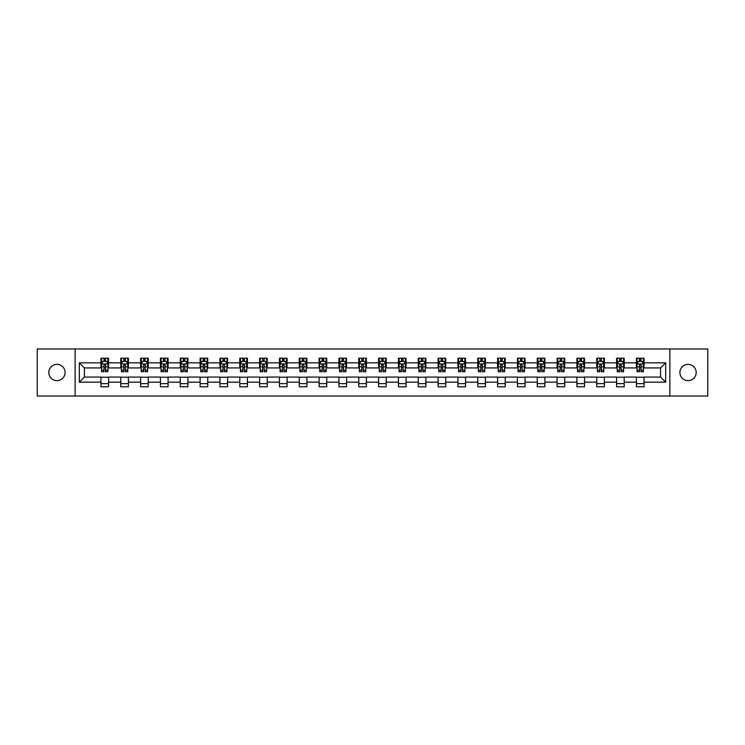 <?xml version="1.0" encoding="UTF-8"?>
<svg xmlns="http://www.w3.org/2000/svg" width="745" height="745" viewBox="0 0 745 745"><rect width="100%" height="100%" fill="white"/><g stroke="black" fill="none" stroke-linecap="round" stroke-linejoin="round"><path stroke-width="1.12" d="M688.045 364.361A8.139 8.139 0 0 0 679.906 372.5A8.139 8.139 0 0 0 688.045 380.639A8.139 8.139 0 0 0 696.184 372.5A8.139 8.139 0 0 0 688.045 364.361M56.955 364.361A8.139 8.139 0 0 0 48.816 372.5A8.139 8.139 0 0 0 56.955 380.639A8.139 8.139 0 0 0 65.094 372.5A8.139 8.139 0 0 0 56.955 364.361M669.867 396.023L707.75 396.023L707.75 348.977L669.867 348.977L669.867 396.023L75.133 396.023L75.133 348.977L37.25 348.977L37.25 396.023L75.133 396.023M669.867 348.977L75.133 348.977M644.053 362.834L644.053 358.196L636.426 358.196L636.426 362.834L624.226 362.834L624.226 358.196L616.599 358.196L616.599 362.834L604.391 362.834L604.391 358.196L596.764 358.196L596.764 362.834L584.555 362.834L584.555 358.196L576.928 358.196L576.928 362.834L564.729 362.834L564.729 358.196L557.102 358.196L557.102 362.834L544.893 362.834L544.893 358.196L537.266 358.196L537.266 362.834L525.057 362.834L525.057 358.196L517.43 358.196L517.43 362.834L505.231 362.834L505.231 358.196L497.595 358.196L497.595 362.834L485.395 362.834L485.395 358.196L477.768 358.196L477.768 362.834L465.56 362.834L465.56 358.196L457.933 358.196L457.933 362.834L445.724 362.834L445.724 358.196L438.097 358.196L438.097 362.834L425.898 362.834L425.898 358.196L418.271 358.196L418.271 362.834L406.062 362.834L406.062 358.196L398.435 358.196L398.435 362.834L386.227 362.834L386.227 358.196L378.6 358.196L378.6 362.834L366.4 362.834L366.4 358.196L358.773 358.196L358.773 362.834L346.565 362.834L346.565 358.196L338.938 358.196L338.938 362.834L326.729 362.834L326.729 358.196L319.102 358.196L319.102 362.834L306.903 362.834L306.903 358.196L299.276 358.196L299.276 362.834L287.067 362.834L287.067 358.196L279.44 358.196L279.44 362.834L267.231 362.834L267.231 358.196L259.605 358.196L259.605 362.834L247.405 362.834L247.405 358.196L239.769 358.196L239.769 362.834L227.57 362.834L227.57 358.196L219.943 358.196L219.943 362.834L207.734 362.834L207.734 358.196L200.107 358.196L200.107 362.834L187.898 362.834L187.898 358.196L180.271 358.196L180.271 362.834L168.072 362.834L168.072 358.196L160.445 358.196L160.445 362.834L148.236 362.834L148.236 358.196L140.609 358.196L140.609 362.834L128.401 362.834L128.401 358.196L120.774 358.196L120.774 362.834L108.574 362.834L108.574 358.196L100.948 358.196L100.948 362.834L79.333 362.834L79.333 382.166L84.418 377.072L100.948 377.072L100.948 386.804L108.574 386.804L108.574 377.072L120.774 377.072L120.774 386.804L128.401 386.804L128.401 377.072L140.609 377.072L140.609 386.804L148.236 386.804L148.236 377.072L160.445 377.072L160.445 386.804L168.072 386.804L168.072 377.072L180.271 377.072L180.271 386.804L187.898 386.804L187.898 377.072L200.107 377.072L200.107 386.804L207.734 386.804L207.734 377.072L219.943 377.072L219.943 386.804L227.57 386.804L227.57 377.072L239.769 377.072L239.769 386.804L247.405 386.804L247.405 377.072L259.605 377.072L259.605 386.804L267.231 386.804L267.231 377.072L279.44 377.072L279.44 386.804L287.067 386.804L287.067 377.072L299.276 377.072L299.276 386.804L306.903 386.804L306.903 377.072L319.102 377.072L319.102 386.804L326.729 386.804L326.729 377.072L338.938 377.072L338.938 386.804L346.565 386.804L346.565 377.072L358.773 377.072L358.773 386.804L366.4 386.804L366.4 377.072L378.6 377.072L378.6 386.804L386.227 386.804L386.227 377.072L398.435 377.072L398.435 386.804L406.062 386.804L406.062 377.072L418.271 377.072L418.271 386.804L425.898 386.804L425.898 377.072L438.097 377.072L438.097 386.804L445.724 386.804L445.724 377.072L457.933 377.072L457.933 386.804L465.56 386.804L465.56 377.072L477.768 377.072L477.768 386.804L485.395 386.804L485.395 377.072L497.595 377.072L497.595 386.804L505.231 386.804L505.231 377.072L517.43 377.072L517.43 386.804L525.057 386.804L525.057 377.072L537.266 377.072L537.266 386.804L544.893 386.804L544.893 377.072L557.102 377.072L557.102 386.804L564.729 386.804L564.729 377.072L576.928 377.072L576.928 386.804L584.555 386.804L584.555 377.072L596.764 377.072L596.764 386.804L604.391 386.804L604.391 377.072L616.599 377.072L616.599 386.804L624.226 386.804L624.226 377.072L636.426 377.072L636.426 386.804L644.053 386.804L644.053 377.072L660.582 377.072L660.582 367.928L644.053 367.928L644.053 362.834L665.667 362.834L665.667 382.166L644.053 382.166M636.426 382.166L624.226 382.166M616.599 382.166L604.391 382.166M596.764 382.166L584.555 382.166M576.928 382.166L564.729 382.166M557.102 382.166L544.893 382.166M537.266 382.166L525.057 382.166M517.43 382.166L505.231 382.166M497.595 382.166L485.395 382.166M477.768 382.166L465.56 382.166M457.933 382.166L445.724 382.166M438.097 382.166L425.898 382.166M418.271 382.166L406.062 382.166M398.435 382.166L386.227 382.166M378.6 382.166L366.4 382.166M358.773 382.166L346.565 382.166M338.938 382.166L326.729 382.166M319.102 382.166L306.903 382.166M299.276 382.166L287.067 382.166M279.44 382.166L267.231 382.166M259.605 382.166L247.405 382.166M239.769 382.166L227.57 382.166M219.943 382.166L207.734 382.166M200.107 382.166L187.898 382.166M180.271 382.166L168.072 382.166M160.445 382.166L148.236 382.166M140.609 382.166L128.401 382.166M120.774 382.166L108.574 382.166M100.948 382.166L79.333 382.166M636.426 362.834L636.426 367.928L624.226 367.928L624.226 362.834M616.599 362.834L616.599 367.928L604.391 367.928L604.391 362.834M596.764 362.834L596.764 367.928L584.555 367.928L584.555 362.834M576.928 362.834L576.928 367.928L564.729 367.928L564.729 362.834M557.102 362.834L557.102 367.928L544.893 367.928L544.893 362.834M537.266 362.834L537.266 367.928L525.057 367.928L525.057 362.834M517.43 362.834L517.43 367.928L505.231 367.928L505.231 362.834M497.595 362.834L497.595 367.928L485.395 367.928L485.395 362.834M477.768 362.834L477.768 367.928L465.56 367.928L465.56 362.834M457.933 362.834L457.933 367.928L445.724 367.928L445.724 362.834M438.097 362.834L438.097 367.928L425.898 367.928L425.898 362.834M418.271 362.834L418.271 367.928L406.062 367.928L406.062 362.834M398.435 362.834L398.435 367.928L386.227 367.928L386.227 362.834M378.6 362.834L378.6 367.928L366.4 367.928L366.4 362.834M358.773 362.834L358.773 367.928L346.565 367.928L346.565 362.834M338.938 362.834L338.938 367.928L326.729 367.928L326.729 362.834M319.102 362.834L319.102 367.928L306.903 367.928L306.903 362.834M299.276 362.834L299.276 367.928L287.067 367.928L287.067 362.834M279.44 362.834L279.44 367.928L267.231 367.928L267.231 362.834M259.605 362.834L259.605 367.928L247.405 367.928L247.405 362.834M239.769 362.834L239.769 367.928L227.57 367.928L227.57 362.834M219.943 362.834L219.943 367.928L207.734 367.928L207.734 362.834M200.107 362.834L200.107 367.928L187.898 367.928L187.898 362.834M180.271 362.834L180.271 367.928L168.072 367.928L168.072 362.834M160.445 362.834L160.445 367.928L148.236 367.928L148.236 362.834M140.609 362.834L140.609 367.928L128.401 367.928L128.401 362.834M120.774 362.834L120.774 367.928L108.574 367.928L108.574 362.834M100.948 362.834L100.948 367.928L84.418 367.928L79.333 362.834M84.418 367.928L84.418 377.072M665.667 382.166L660.582 377.072M660.582 367.928L665.667 362.834M100.948 361.372L101.581 361.372M103.993 361.372L105.52 361.372M107.932 361.372L108.574 361.372M100.948 367.797L101.581 367.797M103.993 367.797L105.52 367.797M107.932 367.797L108.574 367.797M100.948 377.203L108.574 377.203M100.948 383.628L108.574 383.628M120.774 377.203L128.401 377.203M120.774 383.628L128.401 383.628M120.774 361.372L121.416 361.372M123.828 361.372L125.356 361.372M127.767 361.372L128.401 361.372M120.774 367.797L121.416 367.797M123.828 367.797L125.356 367.797M127.767 367.797L128.401 367.797M140.609 377.203L148.236 377.203M140.609 383.628L148.236 383.628M140.609 361.372L141.243 361.372M143.664 361.372L145.182 361.372M147.603 361.372L148.236 361.372M140.609 367.797L141.243 367.797M143.664 367.797L145.182 367.797M147.603 367.797L148.236 367.797M160.445 377.203L168.072 377.203M160.445 383.628L168.072 383.628M160.445 361.372L161.078 361.372M163.49 361.372L165.017 361.372M167.439 361.372L168.072 361.372M160.445 367.797L161.078 367.797M163.49 367.797L165.017 367.797M167.439 367.797L168.072 367.797M180.271 377.203L187.898 377.203M180.271 383.628L187.898 383.628M180.271 361.372L180.914 361.372M183.326 361.372L184.853 361.372M187.265 361.372L187.898 361.372M180.271 367.797L180.914 367.797M183.326 367.797L184.853 367.797M187.265 367.797L187.898 367.797M200.107 377.203L207.734 377.203M200.107 383.628L207.734 383.628M200.107 361.372L200.74 361.372M203.161 361.372L204.689 361.372M207.101 361.372L207.734 361.372M200.107 367.797L200.74 367.797M203.161 367.797L204.689 367.797M207.101 367.797L207.734 367.797M219.943 377.203L227.57 377.203M219.943 383.628L227.57 383.628M219.943 361.372L220.576 361.372M222.988 361.372L224.515 361.372M226.936 361.372L227.57 361.372M219.943 367.797L220.576 367.797M222.988 367.797L224.515 367.797M226.936 367.797L227.57 367.797M239.769 377.203L247.405 377.203M239.769 383.628L247.405 383.628M239.769 361.372L240.412 361.372M242.823 361.372L244.351 361.372M246.763 361.372L247.405 361.372M239.769 367.797L240.412 367.797M242.823 367.797L244.351 367.797M246.763 367.797L247.405 367.797M259.605 377.203L267.231 377.203M259.605 383.628L267.231 383.628M259.605 361.372L260.238 361.372M262.659 361.372L264.186 361.372M266.598 361.372L267.231 361.372M259.605 367.797L260.238 367.797M262.659 367.797L264.186 367.797M266.598 367.797L267.231 367.797M279.44 377.203L287.067 377.203M279.44 383.628L287.067 383.628M279.44 361.372L280.073 361.372M282.485 361.372L284.013 361.372M286.434 361.372L287.067 361.372M279.44 367.797L280.073 367.797M282.485 367.797L284.013 367.797M286.434 367.797L287.067 367.797M299.276 377.203L306.903 377.203M299.276 383.628L306.903 383.628M299.276 361.372L299.909 361.372M302.321 361.372L303.848 361.372M306.26 361.372L306.903 361.372M299.276 367.797L299.909 367.797M302.321 367.797L303.848 367.797M306.26 367.797L306.903 367.797M319.102 377.203L326.729 377.203M319.102 383.628L326.729 383.628M319.102 361.372L319.735 361.372M322.157 361.372L323.684 361.372M326.096 361.372L326.729 361.372M319.102 367.797L319.735 367.797M322.157 367.797L323.684 367.797M326.096 367.797L326.729 367.797M338.938 377.203L346.565 377.203M338.938 383.628L346.565 383.628M338.938 361.372L339.571 361.372M341.992 361.372L343.51 361.372M345.931 361.372L346.565 361.372M338.938 367.797L339.571 367.797M341.992 367.797L343.51 367.797M345.931 367.797L346.565 367.797M358.773 377.203L366.4 377.203M358.773 383.628L366.4 383.628M358.773 361.372L359.407 361.372M361.819 361.372L363.346 361.372M365.758 361.372L366.4 361.372M358.773 367.797L359.407 367.797M361.819 367.797L363.346 367.797M365.758 367.797L366.4 367.797M378.6 377.203L386.227 377.203M378.6 383.628L386.227 383.628M378.6 361.372L379.242 361.372M381.654 361.372L383.181 361.372M385.593 361.372L386.227 361.372M378.6 367.797L379.242 367.797M381.654 367.797L383.181 367.797M385.593 367.797L386.227 367.797M398.435 377.203L406.062 377.203M398.435 383.628L406.062 383.628M398.435 361.372L399.069 361.372M401.49 361.372L403.008 361.372M405.429 361.372L406.062 361.372M398.435 367.797L399.069 367.797M401.49 367.797L403.008 367.797M405.429 367.797L406.062 367.797M418.271 377.203L425.898 377.203M418.271 383.628L425.898 383.628M418.271 361.372L418.904 361.372M421.316 361.372L422.843 361.372M425.265 361.372L425.898 361.372M418.271 367.797L418.904 367.797M421.316 367.797L422.843 367.797M425.265 367.797L425.898 367.797M438.097 377.203L445.724 377.203M438.097 383.628L445.724 383.628M438.097 361.372L438.74 361.372M441.152 361.372L442.679 361.372M445.091 361.372L445.724 361.372M438.097 367.797L438.74 367.797M441.152 367.797L442.679 367.797M445.091 367.797L445.724 367.797M457.933 377.203L465.56 377.203M457.933 383.628L465.56 383.628M457.933 361.372L458.566 361.372M460.987 361.372L462.515 361.372M464.927 361.372L465.56 361.372M457.933 367.797L458.566 367.797M460.987 367.797L462.515 367.797M464.927 367.797L465.56 367.797M477.768 377.203L485.395 377.203M477.768 383.628L485.395 383.628M477.768 361.372L478.402 361.372M480.814 361.372L482.341 361.372M484.762 361.372L485.395 361.372M477.768 367.797L478.402 367.797M480.814 367.797L482.341 367.797M484.762 367.797L485.395 367.797M497.595 377.203L505.231 377.203M497.595 383.628L505.231 383.628M497.595 361.372L498.237 361.372M500.649 361.372L502.177 361.372M504.589 361.372L505.231 361.372M497.595 367.797L498.237 367.797M500.649 367.797L502.177 367.797M504.589 367.797L505.231 367.797M517.43 377.203L525.057 377.203M517.43 383.628L525.057 383.628M517.43 361.372L518.064 361.372M520.485 361.372L522.012 361.372M524.424 361.372L525.057 361.372M517.43 367.797L518.064 367.797M520.485 367.797L522.012 367.797M524.424 367.797L525.057 367.797M537.266 377.203L544.893 377.203M537.266 383.628L544.893 383.628M537.266 361.372L537.899 361.372M540.311 361.372L541.839 361.372M544.26 361.372L544.893 361.372M537.266 367.797L537.899 367.797M540.311 367.797L541.839 367.797M544.26 367.797L544.893 367.797M557.102 377.203L564.729 377.203M557.102 383.628L564.729 383.628M557.102 361.372L557.735 361.372M560.147 361.372L561.674 361.372M564.086 361.372L564.729 361.372M557.102 367.797L557.735 367.797M560.147 367.797L561.674 367.797M564.086 367.797L564.729 367.797M576.928 377.203L584.555 377.203M576.928 383.628L584.555 383.628M576.928 361.372L577.561 361.372M579.982 361.372L581.51 361.372M583.922 361.372L584.555 361.372M576.928 367.797L577.561 367.797M579.982 367.797L581.51 367.797M583.922 367.797L584.555 367.797M596.764 377.203L604.391 377.203M596.764 383.628L604.391 383.628M596.764 361.372L597.397 361.372M599.818 361.372L601.336 361.372M603.757 361.372L604.391 361.372M596.764 367.797L597.397 367.797M599.818 367.797L601.336 367.797M603.757 367.797L604.391 367.797M616.599 377.203L624.226 377.203M616.599 383.628L624.226 383.628M616.599 361.372L617.232 361.372M619.644 361.372L621.172 361.372M623.584 361.372L624.226 361.372M616.599 367.797L617.232 367.797M619.644 367.797L621.172 367.797M623.584 367.797L624.226 367.797M636.426 377.203L644.053 377.203M636.426 383.628L644.053 383.628M636.426 361.372L637.068 361.372M639.48 361.372L641.007 361.372M643.419 361.372L644.053 361.372M636.426 367.797L637.068 367.797M639.48 367.797L641.007 367.797M643.419 367.797L644.053 367.797M105.52 359.854L103.993 359.854M107.932 370.144L105.52 370.144L105.52 371.736L107.932 371.736L107.932 363.979L106.665 361.437L102.847 361.437L101.581 363.979L101.581 371.736L103.993 371.736L103.993 370.144L101.581 370.144M101.581 363.979L101.581 358.196M107.932 363.979L107.932 358.196M103.993 361.437L103.993 358.196M105.52 358.196L105.52 361.437M105.52 370.144L105.52 364.938L103.993 364.938L103.993 370.144M125.356 359.854L123.828 359.854M127.767 370.144L125.356 370.144L125.356 371.736L127.767 371.736L127.767 363.979L126.501 361.437L122.683 361.437L121.416 363.979L121.416 371.736L123.828 371.736L123.828 370.144L121.416 370.144M121.416 363.979L121.416 358.196M127.767 363.979L127.767 358.196M123.828 361.437L123.828 358.196M125.356 358.196L125.356 361.437M125.356 370.144L125.356 364.938L123.828 364.938L123.828 370.144M145.182 359.854L143.664 359.854M147.603 370.144L145.182 370.144L145.182 371.736L147.603 371.736L147.603 363.979L146.327 361.437L142.518 361.437L141.243 363.979L141.243 371.736L143.664 371.736L143.664 370.144L141.243 370.144M141.243 363.979L141.243 358.196M147.603 363.979L147.603 358.196M143.664 361.437L143.664 358.196M145.182 358.196L145.182 361.437M145.182 370.144L145.182 364.938L143.664 364.938L143.664 370.144M165.017 359.854L163.49 359.854M167.439 370.144L165.017 370.144L165.017 371.736L167.439 371.736L167.439 363.979L166.163 361.437L162.345 361.437L161.078 363.979L161.078 371.736L163.49 371.736L163.49 370.144L161.078 370.144M161.078 363.979L161.078 358.196M167.439 363.979L167.439 358.196M163.49 361.437L163.49 358.196M165.017 358.196L165.017 361.437M165.017 370.144L165.017 364.938L163.49 364.938L163.49 370.144M184.853 359.854L183.326 359.854M187.265 370.144L184.853 370.144L184.853 371.736L187.265 371.736L187.265 363.979L185.999 361.437L182.18 361.437L180.914 363.979L180.914 371.736L183.326 371.736L183.326 370.144L180.914 370.144M180.914 363.979L180.914 358.196M187.265 363.979L187.265 358.196M183.326 361.437L183.326 358.196M184.853 358.196L184.853 361.437M184.853 370.144L184.853 364.938L183.326 364.938L183.326 370.144M204.689 359.854L203.161 359.854M207.101 370.144L204.689 370.144L204.689 371.736L207.101 371.736L207.101 363.979L205.825 361.437L202.016 361.437L200.74 363.979L200.74 371.736L203.161 371.736L203.161 370.144L200.74 370.144M200.74 363.979L200.74 358.196M207.101 363.979L207.101 358.196M203.161 361.437L203.161 358.196M204.689 358.196L204.689 361.437M204.689 370.144L204.689 364.938L203.161 364.938L203.161 370.144M224.515 359.854L222.988 359.854M226.936 370.144L224.515 370.144L224.515 371.736L226.936 371.736L226.936 363.979L225.661 361.437L221.852 361.437L220.576 363.979L220.576 371.736L222.988 371.736L222.988 370.144L220.576 370.144M220.576 363.979L220.576 358.196M226.936 363.979L226.936 358.196M222.988 361.437L222.988 358.196M224.515 358.196L224.515 361.437M224.515 370.144L224.515 364.938L222.988 364.938L222.988 370.144M244.351 359.854L242.823 359.854M246.763 370.144L244.351 370.144L244.351 371.736L246.763 371.736L246.763 363.979L245.496 361.437L241.678 361.437L240.412 363.979L240.412 371.736L242.823 371.736L242.823 370.144L240.412 370.144M240.412 363.979L240.412 358.196M246.763 363.979L246.763 358.196M242.823 361.437L242.823 358.196M244.351 358.196L244.351 361.437M244.351 370.144L244.351 364.938L242.823 364.938L242.823 370.144M264.186 359.854L262.659 359.854M266.598 370.144L264.186 370.144L264.186 371.736L266.598 371.736L266.598 363.979L265.322 361.437L261.514 361.437L260.238 363.979L260.238 371.736L262.659 371.736L262.659 370.144L260.238 370.144M260.238 363.979L260.238 358.196M266.598 363.979L266.598 358.196M262.659 361.437L262.659 358.196M264.186 358.196L264.186 361.437M264.186 370.144L264.186 364.938L262.659 364.938L262.659 370.144M284.013 359.854L282.485 359.854M286.434 370.144L284.013 370.144L284.013 371.736L286.434 371.736L286.434 363.979L285.158 361.437L281.349 361.437L280.073 363.979L280.073 371.736L282.485 371.736L282.485 370.144L280.073 370.144M280.073 363.979L280.073 358.196M286.434 363.979L286.434 358.196M282.485 361.437L282.485 358.196M284.013 358.196L284.013 361.437M284.013 370.144L284.013 364.938L282.485 364.938L282.485 370.144M303.848 359.854L302.321 359.854M306.26 370.144L303.848 370.144L303.848 371.736L306.26 371.736L306.26 363.979L304.994 361.437L301.176 361.437L299.909 363.979L299.909 371.736L302.321 371.736L302.321 370.144L299.909 370.144M299.909 363.979L299.909 358.196M306.26 363.979L306.26 358.196M302.321 361.437L302.321 358.196M303.848 358.196L303.848 361.437M303.848 370.144L303.848 364.938L302.321 364.938L302.321 370.144M323.684 359.854L322.157 359.854M326.096 370.144L323.684 370.144L323.684 371.736L326.096 371.736L326.096 363.979L324.829 361.437L321.011 361.437L319.735 363.979L319.735 371.736L322.157 371.736L322.157 370.144L319.735 370.144M319.735 363.979L319.735 358.196M326.096 363.979L326.096 358.196M322.157 361.437L322.157 358.196M323.684 358.196L323.684 361.437M323.684 370.144L323.684 364.938L322.157 364.938L322.157 370.144M343.51 359.854L341.992 359.854M345.931 370.144L343.51 370.144L343.51 371.736L345.931 371.736L345.931 363.979L344.656 361.437L340.847 361.437L339.571 363.979L339.571 371.736L341.992 371.736L341.992 370.144L339.571 370.144M339.571 363.979L339.571 358.196M345.931 363.979L345.931 358.196M341.992 361.437L341.992 358.196M343.51 358.196L343.51 361.437M343.51 370.144L343.51 364.938L341.992 364.938L341.992 370.144M363.346 359.854L361.819 359.854M365.758 370.144L363.346 370.144L363.346 371.736L365.758 371.736L365.758 363.979L364.491 361.437L360.673 361.437L359.407 363.979L359.407 371.736L361.819 371.736L361.819 370.144L359.407 370.144M359.407 363.979L359.407 358.196M365.758 363.979L365.758 358.196M361.819 361.437L361.819 358.196M363.346 358.196L363.346 361.437M363.346 370.144L363.346 364.938L361.819 364.938L361.819 370.144M383.181 359.854L381.654 359.854M385.593 370.144L383.181 370.144L383.181 371.736L385.593 371.736L385.593 363.979L384.327 361.437L380.509 361.437L379.242 363.979L379.242 371.736L381.654 371.736L381.654 370.144L379.242 370.144M379.242 363.979L379.242 358.196M385.593 363.979L385.593 358.196M381.654 361.437L381.654 358.196M383.181 358.196L383.181 361.437M383.181 370.144L383.181 364.938L381.654 364.938L381.654 370.144M403.008 359.854L401.49 359.854M405.429 370.144L403.008 370.144L403.008 371.736L405.429 371.736L405.429 363.979L404.153 361.437L400.344 361.437L399.069 363.979L399.069 371.736L401.49 371.736L401.49 370.144L399.069 370.144M399.069 363.979L399.069 358.196M405.429 363.979L405.429 358.196M401.49 361.437L401.49 358.196M403.008 358.196L403.008 361.437M403.008 370.144L403.008 364.938L401.49 364.938L401.49 370.144M422.843 359.854L421.316 359.854M425.265 370.144L422.843 370.144L422.843 371.736L425.265 371.736L425.265 363.979L423.989 361.437L420.171 361.437L418.904 363.979L418.904 371.736L421.316 371.736L421.316 370.144L418.904 370.144M418.904 363.979L418.904 358.196M425.265 363.979L425.265 358.196M421.316 361.437L421.316 358.196M422.843 358.196L422.843 361.437M422.843 370.144L422.843 364.938L421.316 364.938L421.316 370.144M442.679 359.854L441.152 359.854M445.091 370.144L442.679 370.144L442.679 371.736L445.091 371.736L445.091 363.979L443.824 361.437L440.006 361.437L438.74 363.979L438.74 371.736L441.152 371.736L441.152 370.144L438.74 370.144M438.74 363.979L438.74 358.196M445.091 363.979L445.091 358.196M441.152 361.437L441.152 358.196M442.679 358.196L442.679 361.437M442.679 370.144L442.679 364.938L441.152 364.938L441.152 370.144M462.515 359.854L460.987 359.854M464.927 370.144L462.515 370.144L462.515 371.736L464.927 371.736L464.927 363.979L463.651 361.437L459.842 361.437L458.566 363.979L458.566 371.736L460.987 371.736L460.987 370.144L458.566 370.144M458.566 363.979L458.566 358.196M464.927 363.979L464.927 358.196M460.987 361.437L460.987 358.196M462.515 358.196L462.515 361.437M462.515 370.144L462.515 364.938L460.987 364.938L460.987 370.144M482.341 359.854L480.814 359.854M484.762 370.144L482.341 370.144L482.341 371.736L484.762 371.736L484.762 363.979L483.486 361.437L479.678 361.437L478.402 363.979L478.402 371.736L480.814 371.736L480.814 370.144L478.402 370.144M478.402 363.979L478.402 358.196M484.762 363.979L484.762 358.196M480.814 361.437L480.814 358.196M482.341 358.196L482.341 361.437M482.341 370.144L482.341 364.938L480.814 364.938L480.814 370.144M502.177 359.854L500.649 359.854M504.589 370.144L502.177 370.144L502.177 371.736L504.589 371.736L504.589 363.979L503.322 361.437L499.504 361.437L498.237 363.979L498.237 371.736L500.649 371.736L500.649 370.144L498.237 370.144M498.237 363.979L498.237 358.196M504.589 363.979L504.589 358.196M500.649 361.437L500.649 358.196M502.177 358.196L502.177 361.437M502.177 370.144L502.177 364.938L500.649 364.938L500.649 370.144M522.012 359.854L520.485 359.854M524.424 370.144L522.012 370.144L522.012 371.736L524.424 371.736L524.424 363.979L523.148 361.437L519.339 361.437L518.064 363.979L518.064 371.736L520.485 371.736L520.485 370.144L518.064 370.144M518.064 363.979L518.064 358.196M524.424 363.979L524.424 358.196M520.485 361.437L520.485 358.196M522.012 358.196L522.012 361.437M522.012 370.144L522.012 364.938L520.485 364.938L520.485 370.144M541.839 359.854L540.311 359.854M544.26 370.144L541.839 370.144L541.839 371.736L544.26 371.736L544.26 363.979L542.984 361.437L539.175 361.437L537.899 363.979L537.899 371.736L540.311 371.736L540.311 370.144L537.899 370.144M537.899 363.979L537.899 358.196M544.26 363.979L544.26 358.196M540.311 361.437L540.311 358.196M541.839 358.196L541.839 361.437M541.839 370.144L541.839 364.938L540.311 364.938L540.311 370.144M561.674 359.854L560.147 359.854M564.086 370.144L561.674 370.144L561.674 371.736L564.086 371.736L564.086 363.979L562.82 361.437L559.001 361.437L557.735 363.979L557.735 371.736L560.147 371.736L560.147 370.144L557.735 370.144M557.735 363.979L557.735 358.196M564.086 363.979L564.086 358.196M560.147 361.437L560.147 358.196M561.674 358.196L561.674 361.437M561.674 370.144L561.674 364.938L560.147 364.938L560.147 370.144M581.51 359.854L579.982 359.854M583.922 370.144L581.51 370.144L581.51 371.736L583.922 371.736L583.922 363.979L582.655 361.437L578.837 361.437L577.561 363.979L577.561 371.736L579.982 371.736L579.982 370.144L577.561 370.144M577.561 363.979L577.561 358.196M583.922 363.979L583.922 358.196M579.982 361.437L579.982 358.196M581.51 358.196L581.51 361.437M581.51 370.144L581.51 364.938L579.982 364.938L579.982 370.144M601.336 359.854L599.818 359.854M603.757 370.144L601.336 370.144L601.336 371.736L603.757 371.736L603.757 363.979L602.482 361.437L598.673 361.437L597.397 363.979L597.397 371.736L599.818 371.736L599.818 370.144L597.397 370.144M597.397 363.979L597.397 358.196M603.757 363.979L603.757 358.196M599.818 361.437L599.818 358.196M601.336 358.196L601.336 361.437M601.336 370.144L601.336 364.938L599.818 364.938L599.818 370.144M621.172 359.854L619.644 359.854M623.584 370.144L621.172 370.144L621.172 371.736L623.584 371.736L623.584 363.979L622.317 361.437L618.499 361.437L617.232 363.979L617.232 371.736L619.644 371.736L619.644 370.144L617.232 370.144M617.232 363.979L617.232 358.196M623.584 363.979L623.584 358.196M619.644 361.437L619.644 358.196M621.172 358.196L621.172 361.437M621.172 370.144L621.172 364.938L619.644 364.938L619.644 370.144M641.007 359.854L639.48 359.854M643.419 370.144L641.007 370.144L641.007 371.736L643.419 371.736L643.419 363.979L642.153 361.437L638.335 361.437L637.068 363.979L637.068 371.736L639.48 371.736L639.48 370.144L637.068 370.144M637.068 363.979L637.068 358.196M643.419 363.979L643.419 358.196M639.48 361.437L639.48 358.196M641.007 358.196L641.007 361.437M641.007 370.144L641.007 364.938L639.48 364.938L639.48 370.144M107.904 363.914L101.609 363.914M101.581 361.595L102.773 361.595M106.74 361.595L107.932 361.595M103.993 366.736L101.581 366.736M107.932 366.736L105.52 366.736M105.52 360.664L103.993 360.664M127.74 363.914L121.444 363.914M121.416 361.595L122.608 361.595M126.575 361.595L127.767 361.595M123.828 366.736L121.416 366.736M127.767 366.736L125.356 366.736M125.356 360.664L123.828 360.664M147.566 363.914L141.28 363.914M141.243 361.595L142.444 361.595M146.411 361.595L147.603 361.595M143.664 366.736L141.243 366.736M147.603 366.736L145.182 366.736M145.182 360.664L143.664 360.664M167.401 363.914L161.106 363.914M161.078 361.595L162.27 361.595M166.237 361.595L167.439 361.595M163.49 366.736L161.078 366.736M167.439 366.736L165.017 366.736M165.017 360.664L163.49 360.664M187.237 363.914L180.942 363.914M180.914 361.595L182.106 361.595M186.073 361.595L187.265 361.595M183.326 366.736L180.914 366.736M187.265 366.736L184.853 366.736M184.853 360.664L183.326 360.664M207.063 363.914L200.778 363.914M200.74 361.595L201.942 361.595M205.909 361.595L207.101 361.595M203.161 366.736L200.74 366.736M207.101 366.736L204.689 366.736M204.689 360.664L203.161 360.664M226.899 363.914L220.604 363.914M220.576 361.595L221.768 361.595M225.735 361.595L226.936 361.595M222.988 366.736L220.576 366.736M226.936 366.736L224.515 366.736M224.515 360.664L222.988 360.664M246.735 363.914L240.439 363.914M240.412 361.595L241.603 361.595M245.571 361.595L246.763 361.595M242.823 366.736L240.412 366.736M246.763 366.736L244.351 366.736M244.351 360.664L242.823 360.664M266.57 363.914L260.275 363.914M260.238 361.595L261.439 361.595M265.406 361.595L266.598 361.595M262.659 366.736L260.238 366.736M266.598 366.736L264.186 366.736M264.186 360.664L262.659 360.664M286.397 363.914L280.101 363.914M280.073 361.595L281.265 361.595M285.233 361.595L286.434 361.595M282.485 366.736L280.073 366.736M286.434 366.736L284.013 366.736M284.013 360.664L282.485 360.664M306.232 363.914L299.937 363.914M299.909 361.595L301.101 361.595M305.068 361.595L306.26 361.595M302.321 366.736L299.909 366.736M306.26 366.736L303.848 366.736M303.848 360.664L302.321 360.664M326.068 363.914L319.773 363.914M319.735 361.595L320.937 361.595M324.904 361.595L326.096 361.595M322.157 366.736L319.735 366.736M326.096 366.736L323.684 366.736M323.684 360.664L322.157 360.664M345.894 363.914L339.608 363.914M339.571 361.595L340.763 361.595M344.73 361.595L345.931 361.595M341.992 366.736L339.571 366.736M345.931 366.736L343.51 366.736M343.51 360.664L341.992 360.664M365.73 363.914L359.435 363.914M359.407 361.595L360.599 361.595M364.566 361.595L365.758 361.595M361.819 366.736L359.407 366.736M365.758 366.736L363.346 366.736M363.346 360.664L361.819 360.664M385.565 363.914L379.27 363.914M379.242 361.595L380.434 361.595M384.401 361.595L385.593 361.595M381.654 366.736L379.242 366.736M385.593 366.736L383.181 366.736M383.181 360.664L381.654 360.664M405.392 363.914L399.106 363.914M399.069 361.595L400.27 361.595M404.237 361.595L405.429 361.595M401.49 366.736L399.069 366.736M405.429 366.736L403.008 366.736M403.008 360.664L401.49 360.664M425.227 363.914L418.932 363.914M418.904 361.595L420.096 361.595M424.063 361.595L425.265 361.595M421.316 366.736L418.904 366.736M425.265 366.736L422.843 366.736M422.843 360.664L421.316 360.664M445.063 363.914L438.768 363.914M438.74 361.595L439.932 361.595M443.899 361.595L445.091 361.595M441.152 366.736L438.74 366.736M445.091 366.736L442.679 366.736M442.679 360.664L441.152 360.664M464.899 363.914L458.603 363.914M458.566 361.595L459.767 361.595M463.735 361.595L464.927 361.595M460.987 366.736L458.566 366.736M464.927 366.736L462.515 366.736M462.515 360.664L460.987 360.664M484.725 363.914L478.43 363.914M478.402 361.595L479.594 361.595M483.561 361.595L484.762 361.595M480.814 366.736L478.402 366.736M484.762 366.736L482.341 366.736M482.341 360.664L480.814 360.664M504.561 363.914L498.265 363.914M498.237 361.595L499.429 361.595M503.396 361.595L504.589 361.595M500.649 366.736L498.237 366.736M504.589 366.736L502.177 366.736M502.177 360.664L500.649 360.664M524.396 363.914L518.101 363.914M518.064 361.595L519.265 361.595M523.232 361.595L524.424 361.595M520.485 366.736L518.064 366.736M524.424 366.736L522.012 366.736M522.012 360.664L520.485 360.664M544.222 363.914L537.937 363.914M537.899 361.595L539.091 361.595M543.058 361.595L544.26 361.595M540.311 366.736L537.899 366.736M544.26 366.736L541.839 366.736M541.839 360.664L540.311 360.664M564.058 363.914L557.763 363.914M557.735 361.595L558.927 361.595M562.894 361.595L564.086 361.595M560.147 366.736L557.735 366.736M564.086 366.736L561.674 366.736M561.674 360.664L560.147 360.664M583.894 363.914L577.599 363.914M577.561 361.595L578.763 361.595M582.73 361.595L583.922 361.595M579.982 366.736L577.561 366.736M583.922 366.736L581.51 366.736M581.51 360.664L579.982 360.664M603.72 363.914L597.434 363.914M597.397 361.595L598.589 361.595M602.556 361.595L603.757 361.595M599.818 366.736L597.397 366.736M603.757 366.736L601.336 366.736M601.336 360.664L599.818 360.664M623.556 363.914L617.26 363.914M617.232 361.595L618.425 361.595M622.392 361.595L623.584 361.595M619.644 366.736L617.232 366.736M623.584 366.736L621.172 366.736M621.172 360.664L619.644 360.664M643.391 363.914L637.096 363.914M637.068 361.595L638.26 361.595M642.227 361.595L643.419 361.595M639.48 366.736L637.068 366.736M643.419 366.736L641.007 366.736M641.007 360.664L639.48 360.664"/></g></svg>
